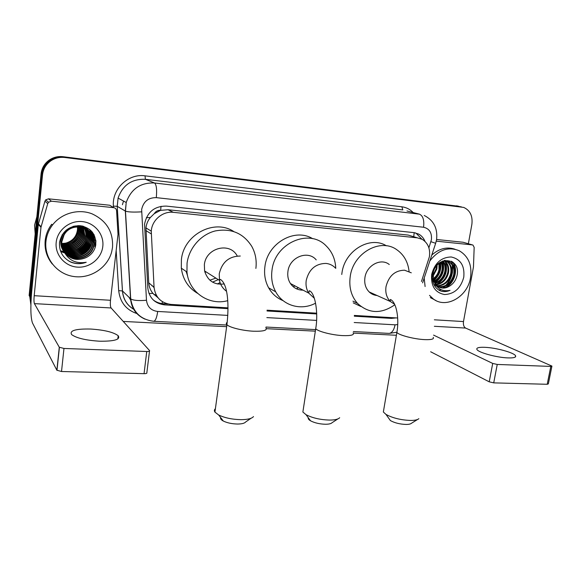 <?xml version="1.0" encoding="UTF-8"?>
<svg xmlns="http://www.w3.org/2000/svg" width="581" height="581" viewBox="0 0 581 581"><rect width="100%" height="100%" fill="white"/><g stroke="black" fill="none" stroke-linecap="round" stroke-linejoin="round"><path stroke-width="0.87" d="M421.465 281.48L429.403 256.744C430.419 248.85 428.03 243.054 422.234 239.357L417.412 237.854L173.378 212.334C162.738 210.954 151.917 220.097 151.263 231.136L154.052 287.239C155.388 297.37 161.046 303.1 171.017 304.429L228.013 307.857M154.255 213.67L160.654 210.286C157.894 210.133 155.759 211.259 154.255 213.67L150.334 217.512C147.843 220.598 146.383 224.063 145.954 227.919L148.743 282.831C149.026 286.76 150.414 290.275 152.905 293.376L157.981 297.726M187.612 275.939L186.138 271.443M122.417 204.73L123.521 201.048M412.888 236.482L408.298 235.094L168.018 209.734L160.995 210.322M354.308 315.439L397.68 317.996M267.042 310.196L316.674 313.181M424.994 241.391C423.651 238.087 421.523 235.639 418.625 234.056L414.05 232.654L166.384 206.102C154.401 206.073 147.131 212.065 144.567 224.084L147.799 287.929C149.135 297.915 154.728 303.565 164.59 304.872L228.021 308.656M415.052 232.807L416.199 233.344L421.879 239.169M452.134 272.547C451.19 277.558 449.011 281.894 445.591 285.54C449.011 281.894 451.19 277.558 452.134 272.547L452.308 265.154L452.134 272.547M444.552 286.564L442.845 287.994L444.552 286.564M440.63 289.454L439.258 290.166L440.63 289.454M454.153 263.302L454.749 271.618L454.153 263.302M30.909 304.037L30.408 297.748L42.515 174.896C43.212 169.035 45.957 164.372 50.758 160.893C54.977 158.054 59.647 156.914 64.752 157.487L463.696 207.417C470.152 210.366 472.869 216.03 471.859 224.419L468.366 243.751M396.395 335.273L353.386 333.095M315.338 331.163L266.425 328.686M226.641 326.675L123.252 321.431M30.887 304.785L29.769 296.622L41.796 174.402C42.486 168.577 45.216 163.936 49.988 160.479C54.193 157.654 58.834 156.521 63.917 157.095L461.016 206.792M451.393 261.225L452.149 264.13L451.393 261.225M354.323 316.187L391.34 318.395L395.799 317.93M267.042 310.98L316.696 313.943M167.931 303.986L163.239 303.703C159.448 303.449 156.078 302.164 153.13 299.854M454.291 268.277L453.42 262.597M30.408 297.748L29.769 296.622L41.796 174.402C42.486 168.577 45.216 163.936 49.988 160.479C54.193 157.654 58.834 156.521 63.917 157.095L461.387 206.872M29.769 296.622L29.13 295.504L41.077 173.915C41.767 168.12 44.483 163.508 49.232 160.065C53.408 157.255 58.027 156.136 63.089 156.703L458.605 206.255M152.411 285.874L154.081 287.639M151.917 285.845L152.454 285.91M507.961 357.911C513.749 358.07 516.284 357.366 515.565 355.775C514.141 352.66 495.847 347.692 484.794 347.315C478.802 347.097 476.188 347.823 476.928 349.479C478.228 352.485 496.762 357.591 507.961 357.911M436.266 241.159L472.368 244.906L463.122 242.262L472.404 244.906M436.592 239.481L463.122 242.262M551.892 366.277L548.341 383.896L547.215 384.281L550.803 366.422L551.928 366.088L465.584 328.062C463.798 326.943 463.101 324.772 463.493 321.562L473.471 266.882L474.169 247.339L472.941 245.059L472.368 244.906M493.727 382.872L489.224 381.826L492.71 363.43L497.242 364.447L493.727 382.872L547.215 384.281M430.659 351.766L489.224 381.826M497.242 364.447L550.803 366.422M492.71 363.43L433.557 335.106M452.381 265.742L451.989 271.923M429.838 260.934C438.524 249.757 448.336 246.366 459.266 250.76C468.468 256.25 472.215 265.248 470.508 277.754C467.669 296.6 446.302 309.085 433.346 298.997L429.504 295.359M431.785 255.059C439.214 248.479 446.963 246.54 455.032 249.242M439.447 290.449C442.816 291.996 446.346 291.967 450.028 290.362C442.388 291.844 437.05 288.866 434.014 281.429L438.009 286.527C441.589 288.692 445.373 288.59 449.353 286.23C453.238 283.92 455.765 280.463 456.942 275.866C461.684 257.085 435.394 254.914 432.649 274.043C431.647 281.603 433.913 287.072 439.447 290.449M463.776 277.181C460.769 288.285 454.349 294.073 444.53 294.538C435.031 292.642 430.739 285.946 431.661 274.443C434.733 263.077 441.248 257.252 451.212 256.969C460.646 259.119 464.829 265.858 463.776 277.181M438.256 286.687C445.939 287.116 451.067 283.165 453.645 274.828C454.625 268.85 453.057 264.529 448.953 261.857L442.7 260.963M433.76 284.254L436.513 286.164M438.59 286.883C446.448 287.573 451.72 283.644 454.4 275.089C455.381 269.112 453.812 264.783 449.709 262.104C443.441 258.255 434.13 264.645 433.07 273.666L434.014 281.429M436.985 285.743C443.906 285.256 448.459 281.262 450.66 273.782C451.611 268.001 450.137 263.752 446.237 261.036M437.29 286.005C444.414 285.729 449.113 281.734 451.401 274.043C452.367 268.088 450.805 263.781 446.709 261.116L446.636 261.08M435.83 284.559C441.894 283.31 445.845 279.374 447.697 272.743C448.583 267.863 447.552 263.956 444.588 261.036M436.106 284.879C442.395 283.804 446.498 279.846 448.438 272.997C449.338 267.892 448.198 263.89 445.01 261.007M434.799 283.078C439.926 281.248 443.252 277.464 444.77 271.719C445.554 267.739 444.915 264.29 442.853 261.363M435.046 283.477C440.413 281.778 443.899 277.943 445.496 271.973C446.317 267.768 445.583 264.195 443.296 261.247M432.867 281.691L433.411 281.458M433.927 281.219C438.059 278.974 440.71 275.474 441.872 270.702C442.519 267.616 442.221 264.74 440.986 262.067M432.99 282.163L433.637 281.93M434.13 281.72C438.517 279.57 441.335 275.982 442.599 270.957C443.281 267.645 442.904 264.609 441.466 261.849M433.215 278.851C436.258 276.447 438.19 273.397 439.011 269.7L438.931 263.324M433.368 279.512C436.701 277.115 438.822 273.927 439.723 269.947L439.468 262.939M432.925 275.423L436.178 268.705L436.498 265.691M432.932 276.462L436.883 268.952L437.173 264.914M445.888 260.833L444.843 260.346M446.281 260.891L444.85 260.346M444.683 260.753L444.276 260.47M432.344 277.798L435.285 284.385M439.635 287.384C442.991 288.452 446.23 288.067 449.353 286.23M425.096 286.535L424.181 278.067M436.04 300.617L430.303 297.516M432.772 281.298L433.215 280.986M433.702 280.623C439.49 275.539 441.749 269.439 440.485 262.321M434.711 282.911C442.461 277.326 445.148 270.143 442.78 261.377M436.861 284.378C445.228 278.807 448.133 271.378 445.583 262.082M445.416 287.769C454.487 283.419 458.569 269.649 452.969 262.227M432.7 280.972L433.092 280.688M433.593 280.296C439.12 275.307 441.32 269.366 440.187 262.489M434.566 282.649C442.083 277.108 444.726 270.042 442.497 261.465M435.873 284.552C444.051 280.928 448.772 269.243 444.988 261.421M444.436 287.922C453.972 283.913 458.46 269.264 452.367 261.799M440.1 290.74C443.39 291.88 446.702 291.756 450.028 290.362M417.55 419.497L411.428 423.288C410.593 424.05 408.813 424.435 406.083 424.45C399.866 424.21 394.637 422.917 390.381 420.564L388.544 418M383.721 409.787L383.351 411.994L385.987 414.42C392.618 418.044 400.803 420.056 410.564 420.455C414.827 420.441 417.594 419.852 418.857 418.683M389.277 264.529C381.027 257.644 366.509 265.328 364.933 277.602C364.142 283.434 365.551 288.212 369.16 291.931C371.397 294.059 374.041 295.25 377.084 295.511M394.819 304.778C381.216 314.198 368.775 313.725 357.504 303.369C351.207 296.157 348.789 287.174 350.241 276.425C353.226 252.88 380.526 237.665 396.859 249.772C403.933 254.761 408.007 261.987 409.075 271.443M341.751 274.479L341.977 272.816C344.794 250.534 370.061 235.501 386.38 245.799M360.961 306.514L353.233 302.861M370.562 292.563L370.184 292.824M337.859 418.916L332.056 422.714C331.09 423.716 328.911 424.232 325.498 424.253C319.594 424.079 314.597 422.924 310.523 420.797C308.685 419.7 307.945 418.69 308.293 417.761M303.297 409.242L302.868 412.016L306.034 414.696C312.404 417.986 320.225 419.78 329.5 420.078C334.838 420.048 338.229 419.271 339.674 417.732M316.217 259.874C307.952 249.786 289.469 257.158 287.936 271.407C287.334 275.924 288.169 279.969 290.435 283.535C293.528 287.965 297.741 290.173 303.079 290.151M315.563 303.18C301.357 310.864 283.288 306.005 275.735 291.851C272.198 285.293 270.957 278.052 272.01 270.129C274.9 243.032 309.215 228.122 326.028 245.756C332.121 251.726 335.368 259.257 335.753 268.349M283.114 300.653C276.919 298.155 272.09 293.877 268.64 287.82C265.147 281.386 263.912 274.276 264.936 266.497C267.514 243.076 294.901 227.527 312.701 238.711M298.351 287.675L296.484 288.808M292.41 284.567L291.488 284.951M294.952 285.896L293.26 286.745M251.079 418.24L245.618 422.002C244.514 423.317 241.819 423.992 237.527 424.036C231.928 423.912 227.193 422.91 223.307 421.036C221.107 419.838 220.221 418.69 220.649 417.579M215.398 408.726C214.236 409.714 214.084 410.84 214.934 412.111L218.652 414.987C224.716 417.892 232.146 419.453 240.948 419.671C247.666 419.613 251.849 418.581 253.498 416.577M237.244 256.032C230.054 241.623 205.834 247.738 204.367 264.682L204.599 270.964C207.628 280.797 214.186 285.126 224.259 283.949M227.716 300.667C208.986 305.926 188.745 292.207 186.959 272.002L187.046 263.287C188.956 248.072 200.844 234.513 215.282 230.933C231.187 228.035 243.352 233.184 251.784 246.388C255.48 253.149 256.846 260.491 255.88 268.407M197.547 293.318C188.28 287.813 182.87 279.432 181.323 268.19L181.395 259.642C183.69 234.615 214.236 218.594 233.656 231.463M220.061 282.569L217.432 283.971M215.9 278.11L209.879 280.187M205.994 271.85L204.948 272.344M186.98 272.198L186.232 271.821M218.274 279.614L212.573 282.134M99.641 341.214C114.428 341.367 120.608 339.529 118.197 335.716C113.477 332.172 104.282 329.95 90.621 329.035C75.624 328.737 69.292 330.589 71.63 334.591C76.467 338.127 85.799 340.335 99.641 341.214M51.389 201.193L113.702 207.664L109.686 205.231L48.513 198.825L51.389 201.193L48.513 202.246L47.736 203.604L40.975 227.316L38.317 224.426L31.701 291.466C30.372 307.051 30.626 317.56 32.478 322.985L56.865 370.228L59.284 347.227L34.402 303.623C33.923 302.323 33.858 299.68 34.192 295.685L40.975 227.316M38.317 224.426L44.926 201.179L45.688 199.849L48.513 198.825M149.499 351.135L146.855 372.639C147.196 373.322 146.259 373.663 144.052 373.67L146.753 351.512C148.976 351.527 149.913 351.229 149.564 350.597L111.102 307.966C110.346 306.703 110.143 304.139 110.492 300.283L118.008 234.361L116.585 210.663C116.353 208.971 115.394 207.969 113.702 207.664M59.284 347.227L63.968 348.455L61.521 371.506L144.052 373.67M61.521 371.506L56.865 370.228M63.968 348.455L146.753 351.512M35.187 233.911L34.548 225.203L36.872 216.742M45.921 241.573C46.574 235.501 48.76 229.982 52.493 225.021C61.47 213.191 78.377 208.521 91.972 213.801C106.454 220.548 113.31 231.703 112.532 247.252L111.763 251.486C107.834 267.463 90.868 278.895 74.078 276.556C57.265 274.414 44.134 258.494 45.921 241.573M52.275 264.006C46.821 257.216 44.454 249.452 45.173 240.716C45.819 234.673 47.998 229.183 51.709 224.251L52.493 225.021M71.013 262.184C76.06 264.123 81.129 264.152 86.213 262.271C75.966 263.977 68.514 260.317 63.852 251.282C69.626 259.416 77.179 261.45 86.504 257.39C91.675 254.652 94.761 250.505 95.778 244.942C96.17 234.165 90.905 227.737 79.975 225.66C68.87 225.922 62.065 231.42 59.552 242.154C58.921 251.319 62.741 258 71.013 262.184M102.801 246.424C101.544 258.451 89.735 268.117 77.317 267.122C64.883 266.309 54.832 254.783 56.183 242.451C57.337 230.098 69.676 220.272 82.19 221.586C94.718 222.726 104.239 234.404 102.801 246.424M65.406 253.563C73.38 261.791 89.387 258.523 93.076 247.521L93.969 243.882C96.838 227.796 71.957 219.618 63.779 234.768L61.564 241.58C61.237 245.117 62.058 248.501 64.026 251.726M66.263 230.054L62.995 234.005L60.794 240.788C60.439 244.971 61.601 248.828 64.295 252.343M65.53 253.708C73.46 262.104 89.67 258.886 93.381 247.789L94.282 244.151C97.15 228.035 72.233 219.85 64.041 235.022L61.826 241.849C61.521 245.088 62.196 248.232 63.852 251.282M64.941 252.96C73.053 260.542 88.283 257.071 91.863 246.446L92.757 242.829C93.265 237.796 91.675 233.446 87.971 229.785C83.766 226.212 78.762 225.094 72.959 226.423M65.05 253.113C73.133 260.854 88.559 257.434 92.161 246.714L93.054 243.09C93.57 237.97 91.929 233.569 88.123 229.894M64.506 252.343C72.748 259.293 87.179 255.64 90.665 245.385L91.551 241.79C92.052 237.099 90.651 232.952 87.339 229.357M64.607 252.495C72.821 259.605 87.455 255.996 90.963 245.647L91.849 242.052C92.357 237.273 90.905 233.075 87.499 229.459M64.099 251.704C72.451 258.044 86.082 254.217 89.489 244.332L90.367 240.766C90.847 236.402 89.619 232.465 86.685 228.958M64.193 251.871C72.523 258.356 86.358 254.572 89.779 244.594L90.658 241.021C91.152 236.576 89.881 232.589 86.852 229.052M63.721 251.05C72.175 256.795 84.993 252.815 88.319 243.301L89.191 239.75C89.656 235.704 88.595 231.986 86.017 228.587M63.816 251.217C72.247 257.107 85.269 253.163 88.61 243.555L89.489 240.004C89.953 235.879 88.849 232.109 86.184 228.682M63.373 250.375C71.877 255.538 83.918 251.442 87.172 242.277L88.036 238.747C88.472 235.014 87.571 231.521 85.334 228.253M63.46 250.549C71.957 255.858 84.187 251.784 87.462 242.531L88.327 239.002C88.77 235.189 87.825 231.637 85.501 228.333M63.06 249.685C73.38 253.585 81.042 250.781 86.039 241.268L86.896 237.767C87.303 234.332 86.547 231.064 84.63 227.955M63.133 249.859C71.645 254.594 83.119 250.426 86.322 241.522L87.179 238.007C87.593 234.506 86.801 231.173 84.804 228.028M62.777 248.98C72.836 252.336 80.214 249.431 84.913 240.273L85.77 236.787C86.148 233.649 85.53 230.613 83.911 227.679M62.842 249.155C72.974 252.648 80.418 249.765 85.196 240.519L86.046 237.033C86.438 233.823 85.785 230.73 84.092 227.745M62.523 248.247C72.291 251.079 79.386 248.094 83.809 239.285L84.659 235.828L83.17 227.447M62.581 248.436C72.429 251.391 79.59 248.428 84.085 239.532L84.935 236.068L83.352 227.505M62.298 247.499C71.753 249.83 78.558 246.772 82.72 238.319L83.555 234.877L82.408 227.244M62.356 247.688C71.884 250.142 78.762 247.099 82.989 238.559L83.831 235.116L82.596 227.287M62.116 246.729C71.223 248.581 77.731 245.458 81.638 237.36L82.473 233.94L81.623 227.069M62.16 246.925C71.354 248.893 77.934 245.785 81.906 237.593L82.742 234.172L81.827 227.113M61.964 245.937C70.7 247.332 76.903 244.158 80.57 236.409L81.398 233.01L80.817 226.939M62 246.141C70.831 247.644 77.106 244.478 80.839 236.649L81.667 233.242L81.028 226.968M61.855 245.117C70.192 246.075 76.082 242.858 79.517 235.472L80.338 232.095L79.989 226.844M61.877 245.327C70.316 246.388 76.285 243.185 79.779 235.704L80.606 232.327L80.2 226.866M61.782 244.274C69.691 244.819 75.261 241.573 78.479 234.55L79.292 231.194L79.132 226.793M61.797 244.485C69.814 245.131 75.465 241.899 78.74 234.782L79.553 231.42L79.35 226.801M61.753 243.388C69.212 243.548 74.448 240.294 77.455 233.635L78.261 230.301L78.239 226.779M61.753 243.613C69.328 243.867 74.644 240.614 77.709 233.867L78.522 230.519L78.464 226.779M87.825 229.655C85.153 227.236 81.834 225.886 77.883 225.61M62.261 234.622L60.54 240.527M87.201 229.219L82.059 225.951M86.642 228.689L82.633 226.074M87.361 229.321L86.939 228.929M86.554 228.812L86.162 228.391M86.024 228.26L83.533 226.307M86.722 228.907L86.315 228.5M86.184 228.362L85.77 227.977M85.894 228.442L85.516 227.999M86.061 228.529L85.683 228.093M84.521 227.788L84.187 227.309M84.695 227.861L84.354 227.389M83.809 227.512L83.49 227.004M83.984 227.578L83.664 227.077M83.076 227.265L82.785 226.743M82.32 227.055L82.052 226.503M81.957 226.329L81.718 225.886M82.509 227.106L82.241 226.561M81.551 226.873L81.304 226.299M81.747 226.917L81.493 226.35M80.752 226.735L80.534 226.132M80.955 226.764L80.73 226.169M79.931 226.626L79.742 225.994M80.142 226.648L79.946 226.024M79.081 226.561L78.922 225.9M79.299 226.575L79.132 225.915M78.203 226.539L78.079 225.842M78.428 226.539L78.297 225.849M77.513 226.808L77.498 229.633L77.542 226.808M77.52 226.554L77.426 225.827M77.498 229.633C76.51 236.721 72.458 241.268 65.326 243.265M65.907 254.144C71.993 259.772 78.856 260.854 86.504 257.39M74.615 242.081L77.469 239.19M60.424 250.781L63.852 251.914M64.644 252.081L65.551 252.234M65.987 252.292L67.97 252.43M68.965 252.423L74.223 251.551M77.992 249.953C81.26 248.131 83.809 245.552 85.639 242.219M86.09 241.318L86.765 239.648M60.7 251.529L64.578 252.924M65.007 253.018L65.399 253.105M65.595 253.142L66.495 253.294M66.924 253.352L68.892 253.498M69.88 253.498L75.072 252.67M78.718 251.188C82.277 249.285 85.015 246.518 86.932 242.88M87.208 242.306L87.884 240.628M79.466 252.415C83.315 250.447 86.235 247.499 88.218 243.57M88.341 243.316L89.024 241.623M80.243 253.65C84.368 251.624 87.462 248.501 89.503 244.289M90.658 241.013C91.609 237.222 91.319 233.395 89.779 229.531M81.042 254.885C85.443 252.808 88.697 249.518 90.796 245.022M91.827 242.023C92.771 238.261 92.502 234.463 91.006 230.621M93.011 243.047C93.911 239.495 93.715 235.879 92.437 232.211M94.209 244.085L94.187 234.949M94.928 246.794L95.952 241.66M71.238 244.078C74.789 242.241 77.491 239.51 79.35 235.901M79.546 235.494L80.193 233.889M60.395 250.687L63.808 251.805M64.418 251.929L65.246 252.074M65.646 252.132L67.432 252.285M68.326 252.299L72.85 251.762M75.712 250.847C80.73 248.755 84.31 245.146 86.446 240.018M60.664 251.435L64.52 252.8M65.37 252.989L66.183 253.134M66.583 253.193L68.355 253.345M69.241 253.367L73.714 252.858M76.518 252.001C81.783 249.874 85.494 246.126 87.651 240.766M77.346 253.156C82.843 251.007 86.685 247.128 88.871 241.529M78.188 254.325C83.838 252.183 87.789 248.247 90.026 242.509L90.099 242.306M90.513 240.89C91.464 237.099 91.173 233.279 89.634 229.422M79.045 255.502C84.848 253.381 88.893 249.387 91.188 243.526L91.232 243.562M92.372 244.557L92.582 243.904M92.858 242.923C93.766 239.321 93.563 235.675 92.241 231.972M93.563 245.603L93.846 244.732M94.057 243.955L93.948 234.499M94.776 246.664L95.836 240.265M69.023 261.167C74.622 263.956 80.352 264.326 86.213 262.271M146.361 217.664L150.334 217.512M413.745 236.743L414.166 232.669M162.07 303.594L162.433 301.706M148.976 293.507L152.905 293.376M160.654 210.286L161.031 206.291M408.298 235.094L417.412 237.854M148.743 282.831L154.052 287.239M145.904 230.577L151.22 233.867M168.018 209.734L173.378 212.334M428.894 247.833L431.407 239.742C432.024 232.77 429.41 228.602 423.564 227.244L156.289 197.642C148.293 197.576 143.413 201.534 141.648 209.516L146.47 300.246C147.356 306.862 151.096 310.603 157.691 311.46L227.825 315.403M144.967 319.136C136.332 315.229 131.524 308.453 130.558 298.801L125.322 211.063L126.208 202.515C131.052 188.956 140.493 182.441 154.524 182.986L419.446 214.157C423.004 215.783 424.377 220.148 423.564 227.244M156.289 197.642C157.044 189.486 156.456 184.598 154.524 182.986L145.417 179.311C131.851 178.766 122.736 185.027 118.081 198.085L117.246 206.32L125.467 211.143C128.27 212.08 133.645 212.312 141.575 211.84M401.87 206.8L402.822 209.915L145.417 179.311L145.018 175.84L401.87 206.8C406.286 207.381 410.07 209.298 413.207 212.566M406.983 210.976L419.446 214.157M137.356 313.718C126.28 310.087 120.056 302.389 118.691 290.631L116.171 250.455M113.477 207.526L113.389 206.146C111.821 188.985 128.328 173.298 145.018 175.84M64.752 157.487L63.089 156.703M42.515 174.896L41.077 173.915M113.389 206.146L117.217 206.306L118.081 198.085L126.208 202.515L125.467 211.143L130.703 298.925L122.475 290.958C123.245 299.259 127.152 305.461 134.189 309.571M134.211 309.6C127.065 305.497 123.143 299.273 122.438 290.928L117.217 206.306L122.475 290.958L118.691 290.631M266.861 317.604L316.609 320.407M354.199 322.52L395.065 324.823L397.753 324.568M157.691 311.46C156.841 317.458 155.555 320.727 153.834 321.278C140.718 319.688 133.005 312.237 130.703 298.925C133.477 300.486 138.736 300.929 146.47 300.246M226.866 325.04L153.522 321.264M395.065 324.823C393.976 330.117 392.001 332.971 389.139 333.392L388.631 333.371M430.913 241.703L435.67 243.294L422.583 282.889M129.36 297.632L130.834 300.079M389.611 317.553L391.34 318.395M163.239 303.703L164.59 304.872M456.543 205.797L458.954 206.335M156.093 294.814L154.067 294.683M434.348 326.297L465.584 328.062M434.356 319.804L463.493 321.562M452.672 265.8L452.432 272.649C451.539 277.391 449.527 281.538 446.397 285.097M445.213 286.324L443.274 287.994M440.892 289.578L439.643 290.231M451.713 261.399L452.505 264.573M411.29 272.809L404.514 270.194C394.949 270.455 388.783 275.91 386.031 286.564C385.174 292.65 386.605 297.625 390.316 301.495L394.601 304.291M433.215 337.343C434.261 339.086 431.443 339.849 424.762 339.624C414.297 339.21 398.668 335.128 396.881 332.419L397.135 330.894M335.644 268.262C333.022 265.415 329.776 263.796 325.912 263.411C315.534 263.651 308.969 269.33 306.223 280.449C305.57 285.177 306.419 289.403 308.758 293.122L314.328 298.264M353.154 332.775C354.548 334.917 351.156 335.862 342.993 335.615C332.347 335.179 317.88 331.475 315.715 328.708L316.006 326.791M265.873 327.749C267.667 330.328 263.549 331.49 253.534 331.221C242.756 330.763 229.415 327.466 226.91 324.699C225.994 323.777 226.096 322.992 227.215 322.353M240.294 256.025C228.994 256.236 221.986 262.162 219.255 273.789L219.473 280.376C220.482 284.951 222.792 288.554 226.416 291.19M34.402 303.623L111.102 307.966M34.192 295.685L110.492 300.283M38.419 223.867L41.084 226.743M47.736 203.604L44.926 201.179M145.954 227.919L151.263 231.136M416.199 233.344L418.625 234.056M436.578 239.575C437.805 228.355 433.695 220.322 424.232 215.464M50.758 160.893L49.232 160.065M265.967 327.052L315.577 329.609M353.335 331.555L389.139 333.392L396.758 332.259M436.52 239.909L435.677 243.265M128.997 297.283L130.885 300.435M515.325 357.003L515.565 355.775M449.709 262.104L448.953 261.857M433.346 298.997L431 298.038M451.64 261.363L452.417 264.464M452.584 265.626L452.345 272.612M390.381 420.564L385.987 414.42M369.16 291.931L390.316 301.495L390.381 299.455C396.685 302.149 399.343 319.187 396.881 332.419L383.351 411.994M357.504 303.369L352.943 301.14M310.523 420.797L306.034 414.696M290.435 283.535L308.758 293.122L309.266 290.732C315.113 292.41 318.562 313.006 315.715 328.708L302.868 412.016M275.735 291.851L268.64 287.82M223.307 421.036L218.652 414.987M204.599 270.964L219.473 280.376L220.424 279.425C228.188 284.305 229.125 306.165 226.91 324.699L214.934 412.111M186.959 272.002L181.323 268.19M117.82 338.948L118.197 335.716M59.407 347.38L56.989 370.387M48.513 202.246L45.688 199.849M95.894 240.832L87.942 234.15"/></g></svg>
